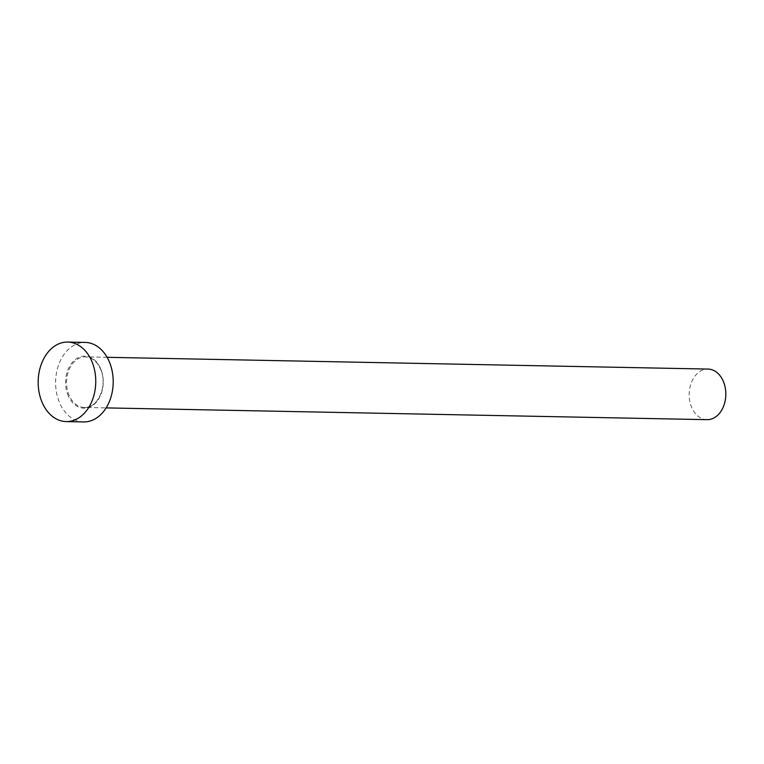 <?xml version="1.0" encoding="UTF-8"?>
<svg xmlns="http://www.w3.org/2000/svg" width="764" height="764" viewBox="0 0 764 764"><rect width="100%" height="100%" fill="white"/><g stroke="black" fill="none" stroke-linecap="round" stroke-linejoin="round"><path stroke-width="0.57" stroke-dasharray="3.82 2.86" d="M707.006 419.665A25.307 18.326 91.1 0 1 691.114 405.999A25.307 18.326 91.1 0 1 707.989 369.069M83.629 421.929A39.766 28.793 91.1 0 1 58.666 400.46A39.766 28.793 91.1 0 1 85.186 342.415M67.566 394.138A26.024 18.852 -88.9 0 0 92.864 405.273A26.024 18.852 -88.9 0 0 101.259 370.196A26.024 18.852 -88.9 0 0 75.951 359.061A26.024 18.852 -88.9 0 0 67.566 394.138M101.287 370.54A25.307 18.326 91.1 0 1 84.412 407.479A25.307 18.326 91.1 0 1 68.531 393.823A25.307 18.326 91.1 0 1 85.406 356.883A25.307 18.326 91.1 0 1 101.287 370.54M107.113 357.304L85.406 356.883C92.368 357.313 97.591 361.84 101.077 370.454C107.667 386.546 97.305 408.711 84.412 407.479L106.12 407.9"/><path stroke-width="1.15" d="M107.113 357.304L707.989 369.069A25.307 18.326 91.1 0 1 723.88 382.726A25.307 18.326 91.1 0 1 707.006 419.665L106.12 407.9M67.738 342.071L85.186 342.415A39.766 28.793 91.1 0 1 110.15 363.884A39.766 28.793 91.1 0 1 83.629 421.929L66.181 421.585A39.766 28.793 91.1 0 1 41.227 400.116A39.766 28.793 91.1 0 1 67.738 342.071A39.766 28.793 91.1 0 1 92.702 363.54A39.766 28.793 91.1 0 1 66.181 421.585"/></g></svg>
